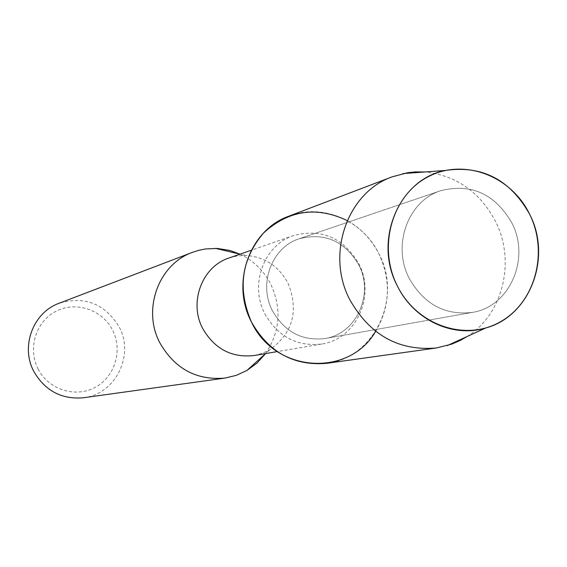 <?xml version="1.0" encoding="UTF-8"?>
<svg xmlns="http://www.w3.org/2000/svg" width="567" height="567" viewBox="0 0 567 567"><rect width="100%" height="100%" fill="white"/><g stroke="black" fill="none" stroke-linecap="round" stroke-linejoin="round"><path stroke-width="0.43" stroke-dasharray="2.83 2.13" d="M409.218 278.347C423.932 304.203 444.925 315.557 472.191 312.424C509.598 306.981 530.705 258.545 511.852 222.923C494.984 193.907 471.333 183.141 440.899 190.64C408.155 200.647 391.762 245.305 409.218 278.347C423.932 304.203 444.925 315.557 472.191 312.424C509.598 306.981 530.705 258.545 511.852 222.923C494.984 193.907 471.333 183.141 440.899 190.64C408.155 200.647 391.762 245.305 409.218 278.347M272.479 310.815C284.655 331.943 302.168 341.185 325.026 338.527C356.409 333.956 374.426 294.039 358.748 264.832C344.701 241.06 324.912 232.35 299.376 238.7C271.912 247.127 258.056 283.819 272.479 310.815C284.655 331.943 302.168 341.185 325.026 338.527C356.409 333.956 374.426 294.039 358.748 264.832C344.701 241.06 324.912 232.35 299.376 238.7C271.912 247.127 258.056 283.819 272.479 310.815M264.86 313.842C278.021 336.699 296.966 346.77 321.709 344.041C356.076 339.293 375.935 295.683 358.805 263.783C343.411 237.779 321.751 228.338 293.812 235.461C264.116 244.816 249.218 284.577 264.86 313.842M375.673 331.341C390.11 306.556 391.23 280.785 379.025 254.023C371.654 239.508 361.051 228.359 347.217 220.584M254.179 355.523L262.138 353.425L269.601 349.938C292.877 333.162 299.029 310.929 288.071 283.252C278.588 265.916 264.335 256.638 245.313 255.419L237.098 255.958L229.118 257.957M265.59 353.581C280.133 331.773 281.891 308.682 270.842 284.322C263.832 270.707 253.569 260.657 240.047 254.158M83.469 397.758C115.328 394.334 134.762 355.296 119.183 326.961C104.98 303.77 84.979 295.861 59.188 303.232M38.102 368.968C48.471 389.564 75.248 398.14 94.972 387.467C114.86 377.09 122.989 350.278 112.542 330.093C102.379 309.759 76.006 300.836 56.062 311.255C35.962 321.369 27.429 348.521 38.102 368.968M467.059 336.536C503.071 314.288 515.906 261.075 495.466 221.307C479.767 191.816 456.208 175.373 424.782 171.978M326.67 363.334C374.426 358.153 402.655 297.994 379.025 254.023C362.958 220.372 322.106 202.88 288.865 216.176M472.191 312.424L325.026 338.527L472.191 312.424M321.709 344.041L277.313 351.59M269.601 349.938L265.562 353.588M245.313 255.419L240.018 254.165M293.812 235.461L251.273 250.253M440.899 190.64L299.376 238.7L440.899 190.64"/><path stroke-width="0.85" d="M397.24 285.733C416.575 325.21 465.131 341.88 500.023 321.992C535.205 302.686 548.736 252.478 529.628 214.22C511.037 175.692 463.827 157.803 428.184 176.748C392.251 195.112 377.374 246.539 397.24 285.733C413.648 319.838 452.927 338.223 485.848 327.939C530.11 316.23 552.272 257.446 529.628 214.22C510.151 179.675 482.078 165.089 445.393 170.461C399.189 178.938 373.022 240.273 397.24 285.733M347.217 220.584C316.478 205.97 288.56 210.137 263.471 233.072C241.308 259.395 237.304 289.05 251.457 322.021C275.038 373.036 349.01 377.615 375.673 331.341M251.273 250.253L229.118 257.957C202.15 266.462 188.584 302.225 202.695 328.477C214.56 348.988 231.726 358.004 254.179 355.523L277.313 351.59M240.047 254.158L229.791 250.423L217.289 248.431L205.488 248.948L198.946 250.26L192.582 252.294C158.59 264.187 141.963 309.603 159.908 342.936C174.813 368.77 196.473 380.492 224.901 378.09L236.255 375.368L246.858 370.499L257.071 363.036L265.59 353.581M192.582 252.294L59.188 303.232C33.113 312.396 20.292 346.565 33.864 371.52C45.14 390.869 61.675 399.615 83.469 397.758L224.901 378.09M424.782 171.978L415.391 171.907L407.623 172.722L392.222 176.805C347.394 192.355 325.628 254.059 349.796 299.695C369.882 335.047 398.679 351.15 436.2 348.003L451.665 344.162L460.269 340.434L467.059 336.536M392.222 176.805L288.865 216.176C249.678 229.805 230.563 282.905 251.457 322.021C268.815 352.334 293.883 366.105 326.67 363.334L436.2 348.003M265.562 353.588L246.858 370.499M240.018 254.165L215.481 248.36M485.848 327.939L447.214 345.622M445.393 170.461L403.017 173.587"/></g></svg>
